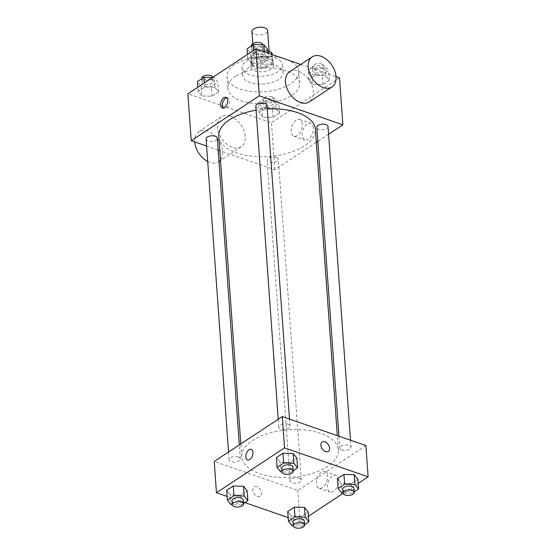<?xml version="1.0" encoding="UTF-8"?>
<svg xmlns="http://www.w3.org/2000/svg" width="556" height="556" viewBox="0 0 556 556"><rect width="100%" height="100%" fill="white"/><g stroke="black" fill="none" stroke-linecap="round" stroke-linejoin="round"><path stroke-width="0.42" stroke-dasharray="2.78 2.08" d="M251.924 31.643A7.874 3.864 175.9 0 0 260.055 34.931A7.874 3.864 175.9 0 0 267.631 30.517M266.421 51.27A7.874 3.864 175.9 0 0 257.956 51.27A7.874 3.864 175.9 0 0 253.605 55.107A7.874 3.864 175.9 0 0 261.737 58.401A7.874 3.864 175.9 0 0 269.312 53.981A7.874 3.864 175.9 0 0 266.421 51.27M250.853 54.53L251.416 62.348A10.696 5.247 175.9 0 0 251.354 63.134A10.696 5.247 175.9 0 0 251.882 64.559L260.813 67.658A10.696 5.247 175.9 0 0 265.344 67.186L272.621 62.383L272.065 54.564L264.788 59.36A10.696 5.247 175.9 0 1 260.257 59.833L251.319 56.733A10.696 5.247 175.9 0 1 250.791 55.308A10.696 5.247 175.9 0 1 250.853 54.53L258.13 49.734A10.696 5.247 175.9 0 1 262.661 49.255L267.693 50.999M272.065 54.564A10.696 5.247 175.9 0 0 272.127 53.779M251.416 62.348L258.693 57.553L258.13 49.734M262.661 49.255L263.224 57.08L272.162 60.18L271.745 54.384M263.224 57.08A10.696 5.247 175.9 0 0 258.693 57.553M272.621 62.383A10.696 5.247 175.9 0 0 272.683 61.605A10.696 5.247 175.9 0 0 272.162 60.18M253.314 59.346A11.252 5.518 -4.1 0 1 265.594 56.927A11.252 5.518 -4.1 0 1 273.239 61.563A11.252 5.518 -4.1 0 1 262.411 67.874A11.252 5.518 -4.1 0 1 250.798 63.175A11.252 5.518 -4.1 0 1 253.314 59.346M253.592 63.259A11.252 5.518 175.9 0 0 251.076 67.081A11.252 5.518 175.9 0 0 262.696 71.787A11.252 5.518 175.9 0 0 273.524 65.476A11.252 5.518 175.9 0 0 269.389 61.605A11.252 5.518 175.9 0 0 253.592 63.259M265.344 67.186L264.788 59.36M251.882 64.559L251.319 56.733M260.813 67.658L260.257 59.833M246.628 60.847A20.252 9.938 -4.1 0 1 268.736 56.49A20.252 9.938 -4.1 0 1 282.497 64.83A20.252 9.938 -4.1 0 1 263.009 76.193A20.252 9.938 -4.1 0 1 242.096 67.728A20.252 9.938 -4.1 0 1 246.628 60.847M247.184 68.666A20.252 9.938 -4.1 0 1 269.299 64.315A20.252 9.938 -4.1 0 1 283.06 72.655A20.252 9.938 -4.1 0 1 263.572 84.012A20.252 9.938 -4.1 0 1 242.659 75.553A20.252 9.938 -4.1 0 1 247.184 68.666M286.924 59.652A36.001 17.667 -4.1 0 1 298.774 71.529A36.001 17.667 -4.1 0 1 264.121 91.726A36.001 17.667 -4.1 0 1 226.945 76.679A36.001 17.667 -4.1 0 1 234.993 64.44A36.001 17.667 -4.1 0 1 284.116 58.672M235.834 76.172A36.001 17.667 175.9 0 0 227.786 88.411A36.001 17.667 175.9 0 0 264.962 103.458A36.001 17.667 175.9 0 0 299.615 83.261A36.001 17.667 175.9 0 0 286.389 70.876A36.001 17.667 175.9 0 0 235.834 76.172M201.793 95.959L198.103 91.379L204.657 87.063L214.894 87.32L218.584 91.893L212.038 96.209L201.793 95.959L198.103 91.379L204.657 87.063L214.894 87.32L218.584 91.893L212.038 96.209L201.793 95.959L201.091 86.18L197.401 81.6M262.821 117.114L259.131 112.541L265.678 108.225L275.922 108.476L279.612 113.056L273.059 117.372L262.821 117.114L259.131 112.541L265.678 108.225L275.922 108.476L279.612 113.056L273.059 117.372L262.821 117.114L262.119 107.336L258.429 102.763L264.976 98.447L275.22 98.697L278.91 103.277L272.357 107.593L262.119 107.336M339.528 77.889L271.467 122.772L187.872 93.783M300.733 64.433L336.032 76.679M251.486 63.196L247.795 58.616L254.342 54.3L264.58 54.557L268.277 59.131L261.723 63.453L251.486 63.196L247.795 58.616L254.342 54.3L264.58 54.557L268.277 59.131L261.723 63.453L251.486 63.196L250.784 53.418L247.093 48.838M312.507 84.352L308.816 79.779L315.363 75.463L325.607 75.72L329.298 80.293L322.751 84.609L312.507 84.352L308.816 79.779L315.363 75.463L325.607 75.72L329.298 80.293L322.751 84.609L312.507 84.352L311.805 74.573L308.114 70L314.668 65.684L324.906 65.942L328.596 70.515L322.049 74.831L311.805 74.573M267.262 108.955A48.428 23.762 175.9 0 0 256.073 110.185M218.765 136.234A48.428 23.762 175.9 0 0 268.763 156.472A48.428 23.762 175.9 0 0 315.363 129.312M316.301 142.364L274.831 169.705L219.794 150.62M218.174 150.057L206.603 146.047M328.582 134.26L317.817 141.363M276.276 157.397A5.623 2.759 175.9 0 0 270.237 157.39A5.623 2.759 175.9 0 0 267.123 160.135A5.623 2.759 175.9 0 0 272.933 162.484A5.623 2.759 175.9 0 0 278.347 159.329A5.623 2.759 175.9 0 0 276.276 157.397M206.095 138.979A5.623 2.759 175.9 0 0 211.905 141.328A5.623 2.759 175.9 0 0 217.32 138.173M255.788 106.217A5.623 2.759 175.9 0 0 261.598 108.566A5.623 2.759 175.9 0 0 267.012 105.411M328.033 126.566A5.623 2.759 -4.1 0 1 324.919 129.312A5.623 2.759 -4.1 0 1 318.88 129.312A5.623 2.759 -4.1 0 1 316.809 127.373M274.831 169.705L271.467 122.772M313.32 127.943A8.847 5.073 -70.9 0 0 310.644 123.258A8.847 5.073 -70.9 0 0 302.944 129.958A8.847 5.073 -70.9 0 0 304.841 139.98A8.847 5.073 -70.9 0 0 310.734 136.852A8.847 5.073 -70.9 0 0 313.32 127.943M230.226 116.1A18 11.808 56.6 0 0 221.441 116.718A18 11.808 56.6 0 0 221.49 138.242A18 11.808 56.6 0 0 241.262 146.77A18 11.808 56.6 0 0 244.028 130.855A18 11.808 56.6 0 0 230.226 116.1M289.509 71.835A18 11.808 -123.4 0 1 309.275 80.363A18 11.808 -123.4 0 1 309.324 101.894M207.708 161.462A18 11.808 56.6 0 0 218.571 161.733A18 11.808 56.6 0 0 221.344 145.811A18 11.808 56.6 0 0 207.541 131.056A18 11.808 56.6 0 0 198.749 131.675A18 11.808 56.6 0 0 194.732 141.933M302.311 124.127A8.847 5.073 -70.9 0 0 299.635 119.443A8.847 5.073 -70.9 0 0 291.942 126.142A8.847 5.073 -70.9 0 0 293.839 136.164A8.847 5.073 -70.9 0 0 299.726 133.037A8.847 5.073 -70.9 0 0 302.311 124.127M226.792 97.849A5.623 3.225 109.1 0 1 227.745 97.925A5.623 3.225 109.1 0 1 229.447 100.907A5.623 3.225 109.1 0 1 227.8 106.571A5.623 3.225 109.1 0 1 224.061 108.559A5.623 3.225 109.1 0 1 223.262 108.031M320.576 433.381A48.428 23.762 175.9 0 0 268.541 433.353A48.428 23.762 175.9 0 0 241.756 456.969A48.428 23.762 175.9 0 0 291.754 477.208A48.428 23.762 175.9 0 0 338.354 450.04A48.428 23.762 175.9 0 0 320.576 433.381M341.87 450.04A5.623 2.759 -4.1 0 1 339.799 448.108A5.623 2.759 -4.1 0 1 345.213 444.953A5.623 2.759 -4.1 0 1 351.024 447.302A5.623 2.759 -4.1 0 1 347.91 450.047A5.623 2.759 -4.1 0 1 341.87 450.04M238.246 456.969A5.623 2.759 175.9 0 0 232.2 456.962A5.623 2.759 175.9 0 0 229.086 459.708A5.623 2.759 175.9 0 0 234.896 462.057A5.623 2.759 175.9 0 0 240.31 458.902A5.623 2.759 175.9 0 0 238.246 456.969M287.932 424.207A5.623 2.759 175.9 0 0 281.892 424.207A5.623 2.759 175.9 0 0 278.778 426.945A5.623 2.759 175.9 0 0 284.589 429.295A5.623 2.759 175.9 0 0 290.003 426.139A5.623 2.759 175.9 0 0 287.932 424.207M299.267 478.125A5.623 2.759 175.9 0 0 293.227 478.125A5.623 2.759 175.9 0 0 290.114 480.87A5.623 2.759 175.9 0 0 295.924 483.22A5.623 2.759 175.9 0 0 301.338 480.064A5.623 2.759 175.9 0 0 299.267 478.125M365.89 445.558L297.821 490.441L214.227 461.452M304.535 524.676L302.36 526.108L301.658 516.329L308.205 512.013L301.658 516.329L291.42 516.072L287.723 511.499L291.42 516.072L292.115 525.851M293.2 470.758L291.024 472.19L290.322 462.411L296.869 458.088L290.322 462.411L280.078 462.154L276.388 457.581L280.078 462.154L280.78 471.933M308.504 516.163L300.066 521.73L288.161 517.601M244.897 502.603L227.14 496.445M358.196 483.4L343.073 493.367M243.507 503.514L241.332 504.952L240.637 495.174L247.184 490.851L240.637 495.174L230.392 494.916L226.702 490.343L230.392 494.916L231.094 504.695M354.221 491.914L352.045 493.346L351.343 483.567L357.897 479.251L351.343 483.567L341.106 483.317L337.416 478.737L341.106 483.317L341.808 493.096M300.066 521.73L297.821 490.441M338.548 479.967A8.847 5.073 -70.9 0 0 335.873 475.283A8.847 5.073 -70.9 0 0 328.179 481.982A8.847 5.073 -70.9 0 0 330.076 492.004A8.847 5.073 -70.9 0 0 335.963 488.877A8.847 5.073 -70.9 0 0 338.548 479.967M256.796 486.702A5.623 3.69 56.6 0 0 254.05 486.896A5.623 3.69 56.6 0 0 254.064 493.624A5.623 3.69 56.6 0 0 260.243 496.286A5.623 3.69 56.6 0 0 261.105 491.309A5.623 3.69 56.6 0 0 256.796 486.702A5.623 3.69 56.6 0 0 254.05 486.889A5.623 3.69 56.6 0 0 254.064 493.617A5.623 3.69 56.6 0 0 260.243 496.286A5.623 3.69 56.6 0 0 261.111 491.309A5.623 3.69 56.6 0 0 256.796 486.702M328.304 451.409L328.304 451.409A5.623 3.69 -123.4 0 1 325.559 451.604A5.623 3.69 -123.4 0 1 321.243 446.989A5.623 3.69 -123.4 0 1 322.112 442.013L322.112 442.013M327.547 476.151A8.847 5.073 -70.9 0 0 324.871 471.467A8.847 5.073 -70.9 0 0 317.17 478.167A8.847 5.073 -70.9 0 0 319.068 488.189A8.847 5.073 -70.9 0 0 324.961 485.061A8.847 5.073 -70.9 0 0 327.547 476.151M251.229 449.345L251.222 449.345A5.623 3.225 109.1 0 1 251.229 449.345A5.623 3.225 109.1 0 1 252.931 452.32A5.623 3.225 109.1 0 1 251.284 457.984A5.623 3.225 109.1 0 1 247.538 459.972L247.538 459.972M352.045 493.346L343.031 493.123M342.746 489.176A5.623 2.759 175.9 0 0 348.556 491.525A5.623 2.759 175.9 0 0 353.97 488.37M351.343 483.567L341.106 483.317M302.36 526.108L293.339 525.886M293.054 521.938A5.623 2.759 175.9 0 0 298.864 524.287A5.623 2.759 175.9 0 0 304.278 521.132M301.658 516.329L291.42 516.072M291.024 472.19L282.003 471.961M281.718 468.013A5.623 2.759 175.9 0 0 287.528 470.369A5.623 2.759 175.9 0 0 292.942 467.214M290.322 462.411L280.078 462.154M241.332 504.952L232.318 504.723M232.033 500.775A5.623 2.759 175.9 0 0 237.843 503.131A5.623 2.759 175.9 0 0 243.257 499.976M240.637 495.174L230.392 494.916M321.903 67.922A5.623 2.759 175.9 0 0 315.857 67.915A5.623 2.759 175.9 0 0 312.743 70.661A5.623 2.759 175.9 0 0 318.553 73.01A5.623 2.759 175.9 0 0 323.967 69.854A5.623 2.759 175.9 0 0 321.903 67.922M308.816 79.779L308.114 70M315.363 75.463L314.668 65.684M325.607 75.72L324.906 65.942M329.298 80.293L328.596 70.515M322.751 84.609L322.049 74.831M321.618 64.009A5.623 2.759 175.9 0 0 315.579 64.003A5.623 2.759 175.9 0 0 312.465 66.748A5.623 2.759 175.9 0 0 318.275 69.097A5.623 2.759 175.9 0 0 323.689 65.942A5.623 2.759 175.9 0 0 321.618 64.009M272.211 100.685A5.623 2.759 175.9 0 0 266.171 100.678A5.623 2.759 175.9 0 0 263.058 103.423A5.623 2.759 175.9 0 0 268.868 105.772A5.623 2.759 175.9 0 0 274.282 102.617A5.623 2.759 175.9 0 0 272.211 100.685M259.131 112.541L258.429 102.763M265.678 108.225L264.976 98.447M275.922 108.476L275.22 98.697M279.612 113.056L278.91 103.277M273.059 117.372L272.357 107.593M271.933 96.772A5.623 2.759 175.9 0 0 265.886 96.765A5.623 2.759 175.9 0 0 262.779 99.51A5.623 2.759 175.9 0 0 268.583 101.859A5.623 2.759 175.9 0 0 273.997 98.704A5.623 2.759 175.9 0 0 271.933 96.772M267.575 49.352L261.021 53.675L250.784 53.418M260.875 46.76A5.623 2.759 175.9 0 0 254.836 46.76A5.623 2.759 175.9 0 0 251.722 49.498A5.623 2.759 175.9 0 0 257.532 51.854A5.623 2.759 175.9 0 0 262.946 48.692A5.623 2.759 175.9 0 0 260.875 46.76M247.795 58.616L247.496 54.467M254.342 54.3L254.043 50.151M264.58 54.557L264.385 51.833M268.277 59.131L267.839 53.028M261.723 63.453L261.021 53.675M251.444 45.585A5.623 2.759 175.9 0 0 257.247 47.941A5.623 2.759 175.9 0 0 262.661 44.786A5.623 2.759 175.9 0 0 262.661 44.751M212.566 77.499L214.192 77.541L217.882 82.114L211.336 86.43L201.091 86.18M211.19 79.522A5.623 2.759 175.9 0 0 205.143 79.515A5.623 2.759 175.9 0 0 202.03 82.26A5.623 2.759 175.9 0 0 207.84 84.609A5.623 2.759 175.9 0 0 213.254 81.454A5.623 2.759 175.9 0 0 211.19 79.522M198.103 91.379L197.804 87.229M204.657 87.063L204.358 82.913M214.894 87.32L214.192 77.541M218.584 91.893L217.882 82.114M212.038 96.209L211.336 86.43M201.752 78.347A5.623 2.759 175.9 0 0 207.562 80.703A5.623 2.759 175.9 0 0 212.976 77.548A5.623 2.759 175.9 0 0 212.927 77.263M252.778 43.625L253.605 55.107M269.139 51.499L269.312 53.981M273.524 65.476L273.239 61.563M251.076 67.081L250.798 63.175M251.354 63.134L250.791 55.308M272.683 61.605L272.176 54.537M283.06 72.655L282.497 64.83M242.659 75.553L242.096 67.728M299.615 83.261L298.774 71.529M227.786 88.411L226.945 76.679M221.441 116.718L198.749 131.675M241.262 146.77L220.503 160.462M218.988 161.455L218.571 161.733M293.839 136.164L304.841 139.98M299.635 119.443L310.644 123.258M227.745 97.925L225.986 97.321M224.061 108.559L222.303 107.947M338.354 450.04L337.325 435.654M241.756 456.969L240.817 443.917M338.951 436.217L339.799 448.108M350.516 440.227L351.024 447.302M240.31 458.902L239.309 444.911M229.086 459.708L228.537 452.014M290.003 426.139L289.495 419.071M278.778 426.945L278.222 419.252M301.338 480.064L278.347 159.329M290.114 480.87L267.123 160.135M319.068 488.189L330.076 492.004M324.871 471.467L335.873 475.283M323.967 69.854L323.689 65.942M312.743 70.661L312.465 66.748M274.282 102.617L273.997 98.704M263.058 103.423L262.779 99.51M262.946 48.692L262.661 44.786M251.722 49.498L251.465 45.953M213.254 81.454L212.976 77.548M202.03 82.26L201.779 78.716"/><path stroke-width="0.83" d="M269.139 51.499L267.631 30.517A7.874 3.864 175.9 0 0 264.739 27.807A7.874 3.864 175.9 0 0 256.274 27.8A7.874 3.864 175.9 0 0 251.924 31.643L252.778 43.625M267.693 50.999L271.599 52.354A10.696 5.247 175.9 0 1 272.127 53.779L272.176 54.537M271.745 54.384L271.599 52.354M284.116 58.672A36.001 17.667 -4.1 0 1 286.924 59.652M206.603 146.047L191.236 140.717L187.872 93.783L255.934 48.907L300.733 64.433M336.032 76.679L339.528 77.889L342.899 124.829L328.582 134.26M191.236 140.717L259.305 95.84L255.934 48.907M227.689 100.295A5.623 3.225 109.1 0 1 226.049 105.96A5.623 3.225 109.1 0 1 222.303 107.947A5.623 3.225 109.1 0 1 221.1 101.574A5.623 3.225 109.1 0 1 225.986 97.321A5.623 3.225 109.1 0 1 227.689 100.295M337.325 435.654L315.363 129.312A48.428 23.762 175.9 0 0 297.585 112.653A48.428 23.762 175.9 0 0 267.262 108.955M256.073 110.185A48.428 23.762 175.9 0 0 218.765 136.234L240.817 443.917M219.794 150.62L218.174 150.057M317.817 141.363L316.301 142.364M259.305 95.84L342.899 124.829M239.309 444.911L217.32 138.173A5.623 2.759 175.9 0 0 215.255 136.234A5.623 2.759 175.9 0 0 209.209 136.234A5.623 2.759 175.9 0 0 206.095 138.979L228.537 452.014M289.495 419.071L267.012 105.411A5.623 2.759 175.9 0 0 264.941 103.472A5.623 2.759 175.9 0 0 258.901 103.472A5.623 2.759 175.9 0 0 255.788 106.217L278.222 419.252M338.951 436.217L316.809 127.373A5.623 2.759 -4.1 0 1 322.223 124.217A5.623 2.759 -4.1 0 1 328.033 126.566L350.516 440.227M332.015 86.938L309.324 101.894A18 11.808 -123.4 0 1 300.539 102.512A18 11.808 -123.4 0 1 286.736 87.758A18 11.808 -123.4 0 1 289.509 71.835L312.194 56.879A18 11.808 -123.4 0 1 331.967 65.406A18 11.808 -123.4 0 1 332.015 86.938A18 11.808 -123.4 0 1 323.224 87.549A18 11.808 -123.4 0 1 309.428 72.794A18 11.808 -123.4 0 1 312.194 56.879M194.732 141.933A18 11.808 56.6 0 0 207.708 161.462M223.262 108.031A5.623 3.225 109.1 0 1 222.852 102.186A5.623 3.225 109.1 0 1 226.792 97.849M227.14 496.445L216.472 492.741L214.227 461.452L282.295 416.576L365.89 445.558L368.128 476.846L358.196 483.4M216.472 492.741L284.533 447.865L282.295 416.576M252.924 452.32A5.623 3.225 109.1 0 1 251.284 457.984A5.623 3.225 109.1 0 1 247.538 459.972A5.623 3.225 109.1 0 1 246.329 453.599A5.623 3.225 109.1 0 1 251.222 449.345A5.623 3.225 109.1 0 1 252.924 452.32M287.723 511.499L294.277 507.183L304.514 507.44L308.205 512.013L304.514 507.44L294.277 507.183L287.723 511.499L288.425 521.278L294.979 516.962L305.216 517.219L308.907 521.792L304.535 524.676M276.388 457.581L282.941 453.258L293.179 453.515L296.869 458.088L293.179 453.515L282.941 453.258L276.388 457.581L277.09 467.36L283.643 463.037L293.881 463.294L297.571 467.867L293.2 470.758M288.161 517.601L244.897 502.603M343.073 493.367L308.504 516.163M284.533 447.865L368.128 476.846M226.702 490.343L233.249 486.02L243.493 486.278L247.184 490.851L243.493 486.278L233.249 486.02L226.702 490.343L227.404 500.122L233.951 495.799L244.195 496.056L247.886 500.629L243.507 503.514M337.416 478.737L343.962 474.421L354.207 474.678L357.897 479.251L354.207 474.678L343.962 474.421L337.416 478.737L338.117 488.515L344.664 484.2L354.909 484.457L358.599 489.03L354.221 491.914M325.559 451.597A5.623 3.69 -123.4 0 1 321.25 446.989A5.623 3.69 -123.4 0 1 322.112 442.013A5.623 3.69 -123.4 0 1 328.29 444.682A5.623 3.69 -123.4 0 1 328.304 451.409A5.623 3.69 -123.4 0 1 325.559 451.597M322.112 442.013A5.623 3.69 -123.4 0 1 328.29 444.682A5.623 3.69 -123.4 0 1 328.304 451.409M247.538 459.972A5.623 3.225 109.1 0 1 246.336 453.599A5.623 3.225 109.1 0 1 251.222 449.345M343.031 493.123L341.808 493.096L338.117 488.515M354.248 492.282L353.97 488.37A5.623 2.759 175.9 0 0 351.899 486.437A5.623 2.759 175.9 0 0 345.86 486.43A5.623 2.759 175.9 0 0 342.746 489.176L343.024 493.089A5.623 2.759 175.9 0 0 348.834 495.438A5.623 2.759 175.9 0 0 354.248 492.282A5.623 2.759 175.9 0 0 352.184 490.35A5.623 2.759 175.9 0 0 346.138 490.343A5.623 2.759 175.9 0 0 343.024 493.089M344.664 484.2L343.962 474.421M354.909 484.457L354.207 474.678M358.599 489.03L357.897 479.251M293.339 525.886L292.115 525.851L288.425 521.278M304.556 525.045L304.278 521.132A5.623 2.759 175.9 0 0 302.214 519.2A5.623 2.759 175.9 0 0 296.167 519.193A5.623 2.759 175.9 0 0 293.054 521.938L293.339 525.851A5.623 2.759 175.9 0 0 299.149 528.2A5.623 2.759 175.9 0 0 304.556 525.045A5.623 2.759 175.9 0 0 302.492 523.113A5.623 2.759 175.9 0 0 296.452 523.106A5.623 2.759 175.9 0 0 293.339 525.851M294.979 516.962L294.277 507.183M305.216 517.219L304.514 507.44M308.907 521.792L308.205 512.013M282.003 471.961L280.78 471.933L277.09 467.36M293.22 471.12L292.942 467.214A5.623 2.759 175.9 0 0 290.878 465.275A5.623 2.759 175.9 0 0 284.832 465.275A5.623 2.759 175.9 0 0 281.718 468.013L282.003 471.926A5.623 2.759 175.9 0 0 287.806 474.282A5.623 2.759 175.9 0 0 293.22 471.12A5.623 2.759 175.9 0 0 291.156 469.188A5.623 2.759 175.9 0 0 285.11 469.188A5.623 2.759 175.9 0 0 282.003 471.926M283.643 463.037L282.941 453.258M293.881 463.294L293.179 453.515M297.571 467.867L296.869 458.088M232.318 504.723L231.094 504.695L227.404 500.122M243.535 503.882L243.257 499.976A5.623 2.759 175.9 0 0 241.186 498.037A5.623 2.759 175.9 0 0 235.146 498.037A5.623 2.759 175.9 0 0 232.033 500.775L232.311 504.688A5.623 2.759 175.9 0 0 238.121 507.037A5.623 2.759 175.9 0 0 243.535 503.882A5.623 2.759 175.9 0 0 241.471 501.95A5.623 2.759 175.9 0 0 235.424 501.943A5.623 2.759 175.9 0 0 232.311 504.688M233.951 495.799L233.249 486.02M244.195 496.056L243.493 486.278M247.886 500.629L247.184 490.851M247.496 54.467L247.093 48.838L253.64 44.522L263.885 44.779L267.575 49.352L267.839 53.028M254.043 50.151L253.64 44.522M264.385 51.833L263.885 44.779M262.661 44.751A5.623 2.759 175.9 0 0 260.597 42.847A5.623 2.759 175.9 0 0 254.551 42.847A5.623 2.759 175.9 0 0 251.444 45.585L251.465 45.953M197.804 87.229L197.401 81.6L203.955 77.284L212.566 77.499M204.358 82.913L203.955 77.284M212.927 77.263A5.623 2.759 175.9 0 0 210.912 75.609A5.623 2.759 175.9 0 0 204.865 75.609A5.623 2.759 175.9 0 0 201.752 78.347L201.779 78.716M220.503 160.462L218.988 161.455"/></g></svg>
